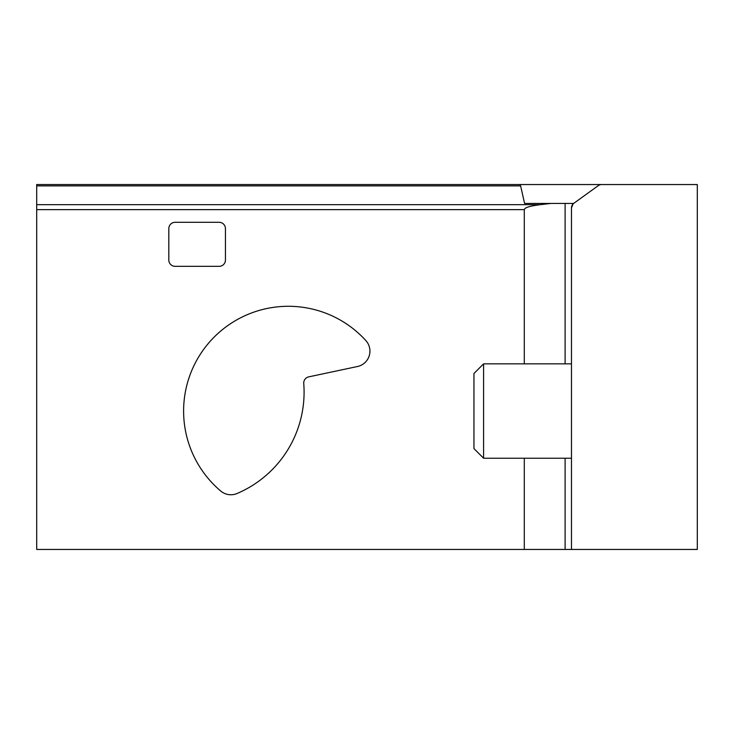 <?xml version="1.0" encoding="UTF-8"?>
<svg xmlns="http://www.w3.org/2000/svg" width="734" height="734" viewBox="0 0 734 734"><rect width="100%" height="100%" fill="white"/><g stroke="black" fill="none" stroke-linecap="round" stroke-linejoin="round"><path stroke-width="1.1" d="M551.014 203.419L540.343 204.676L36.7 204.676L36.7 184.546L601.816 184.546A6.294 6.294 0 0 0 598.127 185.739L573.823 203.3A5.661 5.661 0 0 0 571.474 207.887L573.043 203.969L571.474 207.887L573.043 203.969L571.474 207.887L571.474 549.454L524.287 549.454L524.287 458.227M524.287 363.853L524.287 209.64C524.608 207.612 529.957 205.96 540.343 204.676M36.7 204.676L36.7 549.454L524.287 549.454M601.816 184.546L697.3 184.546L697.3 549.454L571.474 549.454L571.474 521.81M571.474 537.82L571.474 458.227L483.596 458.227L483.596 363.853L571.474 363.853L571.474 207.887M573.649 203.419L524.581 203.419L520.617 185.876L36.7 185.876M519.938 184.546L520.617 185.876M357.467 366.514A15.726 15.726 0 0 0 365.835 340.539A104.751 104.751 0 0 0 212.952 338.328A104.751 104.751 0 0 0 220.732 491.037A15.726 15.726 0 0 0 237.036 493.505A110.1 110.1 0 0 0 303.748 383.524A6.294 6.294 0 0 1 308.711 376.872L357.467 366.514M175.114 222.301A6.294 6.294 0 0 0 168.82 228.586L168.82 260.047A6.294 6.294 0 0 0 175.114 266.341L219.154 266.341A6.294 6.294 0 0 0 225.439 260.047L225.439 228.586A6.294 6.294 0 0 0 219.154 222.301L175.114 222.301M483.596 458.227L473.953 448.584L473.953 373.496L483.596 363.853M524.287 209.64L36.7 209.64M565.107 549.454L565.107 458.227M565.107 363.853L565.107 203.419"/></g></svg>
